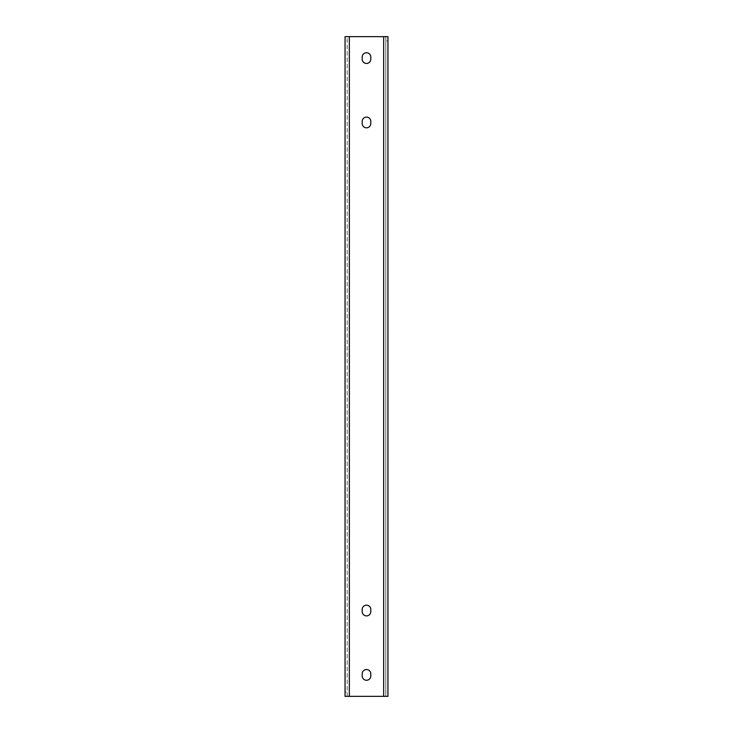 <?xml version="1.0" encoding="UTF-8"?>
<svg xmlns="http://www.w3.org/2000/svg" width="733" height="733" viewBox="0 0 733 733"><rect width="100%" height="100%" fill="white"/><g stroke="black" fill="none" stroke-linecap="round" stroke-linejoin="round"><path stroke-width="0.55" stroke-dasharray="3.67 2.75" d="M370.788 59.181L370.788 57.027A4.288 4.288 0 0 0 366.5 52.739A4.288 4.288 0 0 0 362.212 57.027L362.212 59.181A4.288 4.288 0 0 0 366.5 63.469A4.288 4.288 0 0 0 370.788 59.181M362.212 609.462L362.212 611.606A4.288 4.288 0 0 0 366.5 615.903A4.288 4.288 0 0 0 370.788 611.606L370.788 609.462A4.288 4.288 0 0 0 366.5 605.174A4.288 4.288 0 0 0 362.212 609.462M362.212 673.819L362.212 675.973A4.288 4.288 0 0 0 366.5 680.261A4.288 4.288 0 0 0 370.788 675.973L370.788 673.819A4.288 4.288 0 0 0 366.5 669.531A4.288 4.288 0 0 0 362.212 673.819M370.788 123.538L370.788 121.394A4.288 4.288 0 0 0 366.5 117.097A4.288 4.288 0 0 0 362.212 121.394L362.212 123.538A4.288 4.288 0 0 0 366.5 127.826A4.288 4.288 0 0 0 370.788 123.538M383.661 36.65L349.339 36.65L349.339 696.35L383.661 696.35L383.661 36.65L387.949 36.65L385.805 36.65L385.805 696.35L383.661 696.35M385.805 696.35L387.949 696.35L385.805 696.35L385.805 40.938L387.949 40.938L387.949 692.062L385.805 692.062M385.805 36.65L385.805 40.938M349.339 696.35L345.051 696.35L347.195 696.35L347.195 36.65L349.339 36.65M347.195 36.65L345.051 36.65L347.195 36.65L347.195 692.062L345.051 692.062L345.051 40.938L347.195 40.938M347.195 696.35L347.195 692.062"/><path stroke-width="1.1" d="M370.788 57.027A4.288 4.288 0 0 0 366.5 52.739A4.288 4.288 0 0 0 362.212 57.027L362.212 59.181A4.288 4.288 0 0 0 366.5 63.469A4.288 4.288 0 0 0 370.788 59.181L370.788 57.027M362.212 611.606A4.288 4.288 0 0 0 366.5 615.903A4.288 4.288 0 0 0 370.788 611.606L370.788 609.462A4.288 4.288 0 0 0 366.5 605.174A4.288 4.288 0 0 0 362.212 609.462L362.212 611.606M362.212 675.973A4.288 4.288 0 0 0 366.5 680.261A4.288 4.288 0 0 0 370.788 675.973L370.788 673.819A4.288 4.288 0 0 0 366.5 669.531A4.288 4.288 0 0 0 362.212 673.819L362.212 675.973M370.788 121.394A4.288 4.288 0 0 0 366.5 117.097A4.288 4.288 0 0 0 362.212 121.394L362.212 123.538A4.288 4.288 0 0 0 366.5 127.826A4.288 4.288 0 0 0 370.788 123.538L370.788 121.394M383.661 36.65L349.339 36.65L349.339 696.35L383.661 696.35L383.661 36.65L387.949 36.65L387.949 696.35L383.661 696.35M387.949 696.35L387.949 692.062M387.949 40.938L387.949 36.65M349.339 696.35L345.051 696.35L345.051 36.65L349.339 36.65M345.051 692.062L345.051 696.35M345.051 36.65L345.051 40.938"/></g></svg>
